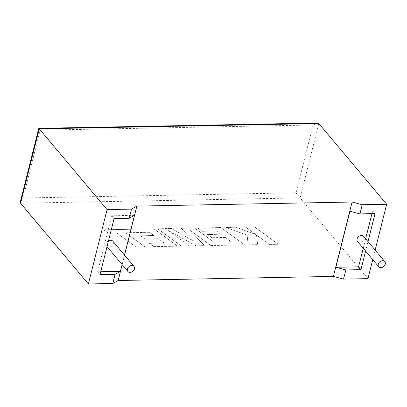 <?xml version="1.0" encoding="UTF-8"?>
<svg xmlns="http://www.w3.org/2000/svg" width="407" height="407" viewBox="0 0 407 407"><rect width="100%" height="100%" fill="white"/><g stroke="black" fill="none" stroke-linecap="round" stroke-linejoin="round"><path stroke-width="0.31" stroke-dasharray="2.04 1.53" d="M108.481 240.883A3.973 3.037 140 0 0 106.71 246.255A3.973 3.037 140 0 0 108.883 247.156A3.973 3.037 140 0 0 112.693 244.912A3.973 3.037 140 0 0 112.795 241.142M357.529 241.478A3.973 3.037 140 0 0 359.702 242.379A3.973 3.037 140 0 0 363.512 240.14A3.973 3.037 140 0 0 363.614 236.365M20.553 203.23L300.137 197.909L367.964 278.647M134.468 215.339L111.732 215.771L97.655 271.815L100.727 271.759M97.655 271.815L100.005 274.618M111.732 215.771L114.087 218.574M122.1 264.575L124.486 255.057M363.253 248.295L365.644 238.782M371.952 213.665L372.67 210.806L349.939 211.238M365.608 251.099L367.999 241.585M372.751 259.6L375.137 250.086M372.67 210.806L375.025 213.609M124.542 255.128L122.156 264.642M20.35 201.755L23.158 198.006L40.191 130.194L39.24 128.836M318.823 123.514L300.137 197.909L296.047 192.811L23.158 198.006M40.191 130.194L313.08 125L317.47 123.031M254.543 226.913L278.246 244.241L269.337 244.409L256.481 235.002L257.641 244.632L248.112 244.816L247.176 235.18L225.839 227.457L236.146 227.259L255.723 234.473L245.625 227.081L254.543 226.913L278.246 244.241M278.235 244.276L269.337 244.409M269.332 244.444L256.481 235.002M256.476 235.032L257.641 244.632M257.631 244.668L248.112 244.816M248.102 244.846L247.176 235.18M247.171 235.21L225.839 227.457M225.829 227.493L236.146 227.259M236.136 227.294L255.723 234.473M255.713 234.503L245.625 227.081M245.619 227.111L254.533 226.943M157.682 228.754L171.418 228.495L193.02 240.786L181.308 228.307L194.648 228.052L213.843 242.084L231.201 241.753L225.33 237.444L211.889 237.703L207.519 234.498L220.96 234.244L216.529 231.018L202.264 231.293L197.771 227.991L220.904 227.554L244.617 244.882L210.882 245.523L189.789 230.092L204.441 245.645L196.093 245.803L168.152 230.428L189.347 245.935L181.39 246.082L157.677 228.79L171.418 228.495M171.413 228.525L193.02 240.786M193.01 240.817L181.308 228.307M181.303 228.337L194.648 228.052M194.638 228.083L213.843 242.084M213.833 242.119L231.201 241.753M231.191 241.789L225.33 237.444M225.32 237.479L211.889 237.703M211.879 237.734L207.519 234.498M207.509 234.529L220.96 234.244M220.95 234.274L216.529 231.018M216.519 231.054L202.264 231.293M202.254 231.324L197.771 227.991M197.761 228.027L220.904 227.554M220.894 227.584L244.617 244.882M244.612 244.912L210.882 245.523M210.872 245.558L189.789 230.092M189.779 230.128L204.441 245.645M204.431 245.68L196.093 245.803M196.082 245.838L168.152 230.428M168.142 230.464L189.347 245.935M189.341 245.965L181.39 246.082M181.38 246.118L157.677 228.79M149.542 232.295L125.707 232.794L144.836 246.779L135.918 246.952L116.789 232.967L108.216 233.13L103.643 229.782L153.912 228.826L177.62 246.159L153.963 246.606L149.471 243.31L164.214 243.03L158.338 238.721L144.902 238.975L140.532 235.775L153.968 235.516L149.542 232.295L125.707 232.794M125.702 232.829L144.836 246.779M144.831 246.815L135.918 246.952M135.907 246.983L116.789 232.967M116.784 232.997L108.216 233.13M108.211 233.16L103.643 229.782M103.632 229.818L153.912 228.826M153.902 228.861L177.62 246.159M177.615 246.189L153.963 246.606M153.953 246.642L149.471 243.31M149.466 243.34L164.214 243.03M164.204 243.06L158.338 238.721M158.333 238.756L144.902 238.975M144.892 239.011L140.532 235.775M140.522 235.806L153.968 235.516M153.963 235.551L149.532 232.326M313.08 125L296.047 192.811M107.036 246.642L106.71 246.255"/><path stroke-width="0.61" d="M130.082 272.385A3.973 3.037 -40 0 1 127.905 271.484A3.973 3.037 -40 0 1 128.007 267.714A3.973 3.037 -40 0 1 131.817 265.471A3.973 3.037 -40 0 1 133.995 266.371A3.973 3.037 -40 0 1 133.888 270.146A3.973 3.037 -40 0 1 130.082 272.385M133.995 266.371L112.795 241.142A3.973 3.037 140 0 0 110.623 240.242A3.973 3.037 140 0 0 108.481 240.883M382.636 260.699A3.973 3.037 140 0 0 378.825 262.937A3.973 3.037 140 0 0 378.724 266.712A3.973 3.037 140 0 0 380.901 267.613A3.973 3.037 140 0 0 384.712 265.369A3.973 3.037 140 0 0 384.813 261.599A3.973 3.037 140 0 0 382.636 260.699M384.813 261.599L363.614 236.365A3.973 3.037 140 0 0 361.441 235.465A3.973 3.037 140 0 0 357.631 237.708A3.973 3.037 140 0 0 357.529 241.478L378.724 266.712M362.235 204.721L352.08 202.02L136.854 206.115L131.481 209.112L129.177 218.284L114.087 218.574L100.005 274.618L115.1 274.333L112.795 283.506L88.385 283.969L107.072 209.58L39.24 128.836L20.553 203.23L20.35 201.755L38.792 128.332L39.24 128.836L318.823 123.514L386.65 204.258L362.235 204.721L359.93 213.894L349.939 211.238L335.856 267.282L358.592 266.85L363.253 248.295M131.481 209.112L107.072 209.58M88.385 283.969L20.553 203.23M372.751 259.6L367.964 278.647L343.549 279.116L333.394 276.414L118.167 280.509L112.795 283.506M100.727 271.759L120.386 271.383L115.1 274.333M129.177 218.284L134.468 215.339L124.486 255.057M120.386 271.383L122.1 264.575M365.644 238.782L371.952 213.665M367.999 241.585L375.025 213.609L359.93 213.894M335.856 267.282L345.853 269.943L360.948 269.653L365.608 251.099M345.853 269.943L343.549 279.116M375.137 250.086L386.65 204.258M358.592 266.85L360.948 269.653M352.08 202.02L333.394 276.414M136.854 206.115L124.542 255.128M122.156 264.642L118.167 280.509M38.792 128.332L317.47 123.031L318.823 123.514M127.905 271.484L107.036 246.642"/></g></svg>
